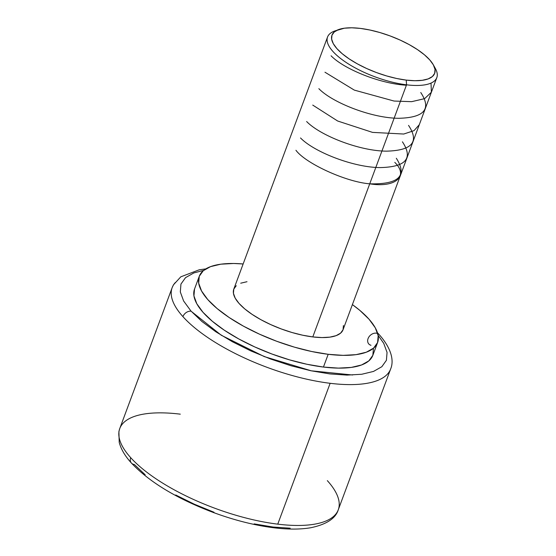 <?xml version="1.0" encoding="UTF-8"?>
<svg xmlns="http://www.w3.org/2000/svg" width="556" height="556" viewBox="0 0 556 556"><rect width="100%" height="100%" fill="white"/><g stroke="black" fill="none" stroke-linecap="round" stroke-linejoin="round"><path stroke-width="0.83" d="M387.483 374.077A116.565 41.582 -159.6 0 1 330.139 383.299A116.565 41.582 -159.6 0 1 182.917 316.628A6.992 5.4 -41.9 0 1 191.104 311.207L221.288 335.247L264.281 356.598L311.29 370.817L352.608 374.994M377.698 333.537A6.992 5.4 -41.9 0 1 379.22 334.642A6.992 5.4 138.1 0 0 369.281 336.436A6.992 5.4 138.1 0 0 370.984 345.269M180.29 414.164A116.565 41.582 20.4 0 0 122.959 423.373A116.565 41.582 20.4 0 0 130.709 457.678A6.992 5.386 137.9 0 0 131.383 463.016A6.992 5.386 -42.1 0 1 130.709 457.678A116.565 41.582 20.4 0 0 277.757 524.148A116.565 41.582 20.4 0 0 335.087 514.939A116.565 41.582 20.4 0 0 327.338 480.641M343.413 325.524L343.059 329.722L340.606 333.134L336.144 335.643L329.854 337.138L321.966 337.568L312.792 336.922L406.547 84.818A58.283 20.794 20.4 0 0 435.438 68.652L433.381 64.913A54.787 19.543 -159.6 0 1 406.227 80.106L406.547 84.818L312.792 336.922A58.283 20.794 20.4 0 0 343.052 329.736L436.807 77.632A58.283 20.794 -159.6 0 1 406.547 84.818A58.283 20.794 -159.6 0 1 350.058 64.941A58.283 20.794 -159.6 0 1 327.553 37.002A58.283 20.794 -159.6 0 1 336.623 30.42M338.465 29.614L334.274 31.963L331.967 35.174L331.633 39.122L333.287 43.646L336.86 48.581L342.225 53.73L349.161 58.901L357.418 63.891L366.668 68.52L376.551 72.593L386.705 75.963L396.72 78.5L406.227 80.106L414.852 80.717L422.261 80.307L428.176 78.903L432.373 76.547L434.681 73.336L435.014 69.396L433.36 64.871L429.781 59.937L424.423 54.787L417.48 49.616L409.23 44.619L399.979 39.997L390.09 35.925L379.943 32.554L369.921 30.017L360.42 28.412L351.795 27.8L344.379 28.203L334.462 31.101A58.283 20.794 20.4 0 0 341.961 59.52A58.283 20.794 20.4 0 0 406.547 84.818L406.227 80.106A54.787 19.543 -159.6 0 1 345.512 56.323A54.787 19.543 -159.6 0 1 338.465 29.614A54.787 19.543 -159.6 0 1 360.42 28.412A54.787 19.543 -159.6 0 1 433.381 64.913M434.25 66.727A58.283 20.794 -159.6 0 1 436.807 77.632M373.423 348.459L372.847 355.312L368.837 360.886L361.56 364.972L351.288 367.412L338.423 368.114L323.446 367.057L328.193 354.297L323.446 367.057A95.118 33.93 20.4 0 0 372.833 355.34L377.58 342.579A95.118 33.93 -159.6 0 1 328.193 354.297A95.118 33.93 -159.6 0 1 236.001 321.861A95.118 33.93 -159.6 0 1 199.277 276.269A95.118 33.93 -159.6 0 1 243.146 263.975L233.687 263.488L220.815 264.19L210.55 266.637L203.267 270.723L199.263 276.297L198.687 283.143L201.557 290.996L207.763 299.566L217.069 308.51L229.121 317.49L243.452 326.157L259.506 334.184L276.68 341.259L294.298 347.111L311.694 351.51L328.193 354.297L343.163 355.36L356.035 354.652L366.307 352.212L373.583 348.125L377.587 342.552L378.17 335.706L375.3 327.845L369.094 319.283L359.781 310.338L352.4 304.605A95.118 33.93 -159.6 0 1 377.58 342.579M277.757 524.148A116.565 41.582 20.4 0 0 338.277 509.789L390.659 368.934A116.565 41.582 -159.6 0 1 330.139 383.299L277.757 524.148L330.139 383.299A116.565 41.582 -159.6 0 1 182.917 316.628A116.565 41.582 -159.6 0 1 172.151 287.674L119.769 428.523A116.565 41.582 20.4 0 0 130.709 457.678A116.565 41.582 20.4 0 0 277.757 524.148M131.383 463.016A6.992 5.386 137.9 0 0 134.33 464.489L145.192 474.768M175.731 494.993L194.239 504.167L213.984 512.236M254.161 523.891L273.059 527.032L290.19 528.2M203.656 270.404L193.849 272.933L185.523 277.652L180.95 284.067L180.311 291.949L183.619 300.984L191.104 311.207A6.992 5.4 138.1 0 0 182.917 316.628A116.565 41.582 -159.6 0 1 175.328 282.538M190.764 310.825L201.918 321.493L215.867 331.807L232.408 341.752L250.909 350.947L270.668 359.044L290.92 365.73L310.901 370.755L329.833 373.917L347.007 375.098L361.754 374.257L373.514 371.429L381.84 366.71L386.413 360.295L387.052 352.414L383.744 343.386L378.094 335.275M199.277 276.269L194.53 289.03A95.118 33.93 20.4 0 0 231.254 334.622A95.118 33.93 20.4 0 0 323.446 367.057L306.947 364.27L289.551 359.864L271.933 354.012L254.766 346.937L238.705 338.917L224.374 330.243L212.322 321.264L203.016 312.319L196.81 303.757L193.94 295.903L194.517 289.057M327.553 37.002L233.798 289.106A58.283 20.794 20.4 0 0 256.302 317.045A58.283 20.794 20.4 0 0 312.792 336.922L302.679 335.212L292.025 332.516L281.225 328.93L270.709 324.593L260.868 319.679L252.09 314.362L244.703 308.865L239.004 303.381L235.195 298.134L233.437 293.318L233.791 289.127L236.244 285.708M240.706 283.206L247.003 281.711M396.317 158.258C407.666 175.974 398.805 184.495 369.733 183.821C395.274 188.039 409.056 176.238 394.788 162.366M402.426 141.822C413.365 158.397 405.984 166.981 380.29 167.585C353.651 167.523 314.182 152.073 300.518 137.957M408.542 125.392C419.537 141.905 412.191 150.488 386.51 151.156C359.6 151.065 320.277 135.622 306.634 121.528M419.307 124.697L414.032 130.639L403.739 134.031L372.52 132.384L337.659 121.013L312.743 105.091M420.76 92.525C431.671 109.045 424.36 117.636 398.812 118.289C371.915 118.226 332.405 102.728 318.852 88.661M431.018 83.087L431.38 92.213L424.624 98.648L411.648 101.672L394.072 101.046L354.325 90.114L324.968 72.224M406.401 85.221C379.797 83.747 343.782 68.958 331.077 55.795M295.938 150.28C305.786 163.617 346.367 182.062 369.733 183.821M377.454 332.731L379.185 334.608C392.14 349.231 393.919 361.24 390.659 368.934M119.769 428.523L118.901 431.512L119.22 442.388C121.041 449.276 125.107 456.163 131.418 463.058C149.515 482.142 176.766 498.6 213.163 512.423C232.38 519.519 250.958 524.419 268.902 527.109C285.054 529.486 298.961 529.708 310.63 527.762C326.4 524.482 335.615 518.491 338.277 509.789M172.151 287.674L173.444 284.846L180.797 276.825L199.229 269.799L205.803 268.895"/></g></svg>
